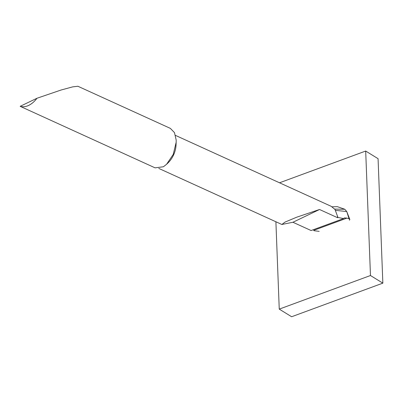 <?xml version="1.0" encoding="UTF-8"?>
<svg xmlns="http://www.w3.org/2000/svg" width="403" height="403" viewBox="0 0 403 403"><rect width="100%" height="100%" fill="white"/><g stroke="black" fill="none" stroke-linecap="round" stroke-linejoin="round"><path stroke-width="0.6" d="M279.249 309.121L291.631 316.743L382.85 283.143L370.468 275.521L279.249 309.121L275.894 221.761M382.85 283.143L378.069 158.671L365.687 151.049L370.468 275.521M365.687 151.049L279.526 182.786M20.15 106.321L155.074 167.85L163.391 166.766L166.575 164.288L173.225 154.445L176.161 142.309L176.171 140.012L174.474 132.617L170.358 128.381L77.89 86.257L72.711 86.862L61.13 90L36.97 98.256A21.127 13.692 114.5 0 1 28.678 105.4A21.127 13.692 114.5 0 1 20.15 106.321L36.97 98.256M176.161 142.309L176.02 145.287A18.488 11.979 114.5 0 1 167.97 162.953L166.575 164.288M292.926 222.26L311.101 230.536L343.623 218.557L337.946 217.484L337.518 217.685L319.534 209.495L296.804 217.162L285.072 222.068L281.853 224.476L292.926 222.26L319.534 209.495M175.512 135.408L331.145 206.301L334.989 209.444L337.437 216.018A18.488 11.979 114.5 0 1 337.507 217.061A18.488 11.979 114.5 0 1 337.518 217.685M319.176 231.352L314.098 230.728L313.645 230.37L346.973 218.099L344.374 217.922L343.623 218.557M349.376 220.229L349.834 219.454L349.079 218.839L346.746 211.525L344.782 209.268L337.356 206.658L332.087 206.794M346.973 218.099L349.079 218.839M337.437 216.018L337.946 217.484M335.392 210.356L346.746 211.525L349.834 219.454M334.722 209.102L344.782 209.268M158.802 168.424L281.853 224.476"/></g></svg>
